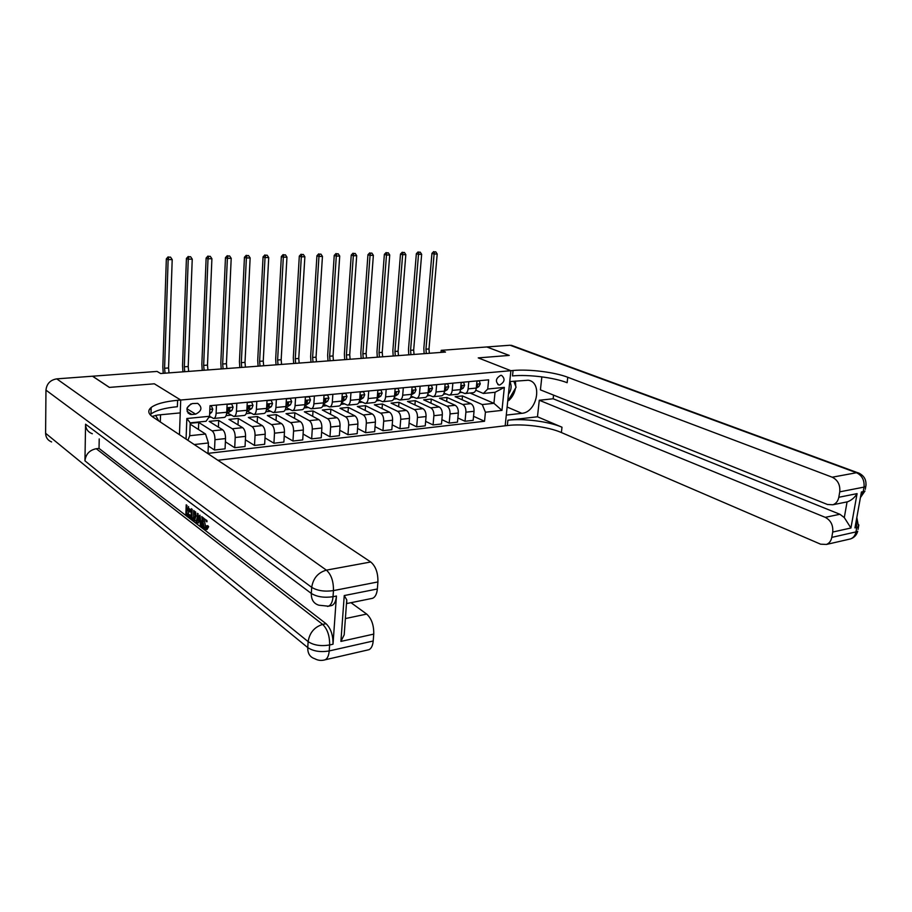 <?xml version="1.0" encoding="UTF-8"?>
<svg xmlns="http://www.w3.org/2000/svg" width="912" height="912" viewBox="0 0 912 912"><rect width="100%" height="100%" fill="white"/><g stroke="black" fill="none" stroke-linecap="round" stroke-linejoin="round"><path stroke-width="1.37" d="M500.722 375.345C495.695 378.343 495.079 381.547 498.864 384.967L499.742 385.001C504.769 381.98 505.373 378.776 501.566 375.379L500.722 375.345M217.877 460.275L507.346 425.528C523.123 423.51 548.283 426.748 561.382 432.539L820.618 544.19L826.477 544.441C829.304 543.29 831.071 540.941 831.778 537.385L855.958 531.913L856.756 527.478L854.966 527.877L861.418 491.99L863.208 491.625L864.017 487.111L839.758 491.842L838.812 497.268L857.075 493.631L850.93 528.002L844.295 517.583L847.066 501.919L846.005 502.102M51.619 441.944C47.766 440.393 45.76 437.509 45.6 433.28L45.965 390.131C46.683 383.735 50.274 379.985 56.749 378.868L92.5 376.211L109.349 387.406L154.356 383.804L109.429 387.395L92.591 376.211L157.081 371.423L160.615 373.521L445.501 352.066L441.191 350.345L441.009 352.397M191.908 414.504L195.624 414.151C201.883 410.97 202.578 407.368 197.676 403.355L192.329 403.571C186.037 406.729 185.33 410.332 190.198 414.379L191.908 414.504L187.142 411.529M441.191 350.345L486.791 346.959L509.17 355.418L478.241 357.892L510.88 370.694L505.18 425.79L506.285 415.097L521.835 413.318C536.997 412.441 542.948 382.162 528.242 380.224L509.751 381.592C511.928 385.559 511.484 389.766 508.44 394.223M839.758 491.842C840.34 484.922 837.82 480.031 832.211 477.204L856.493 472.735L510.047 345.238L486.848 346.959L509.227 355.418L478.241 357.892L510.88 370.694L177.612 400.3C164.798 401.497 155.986 403.891 151.187 407.47C147.55 410.525 148.086 413.695 152.828 416.989L370.739 561.986C375.698 566.204 378.092 572.85 377.91 581.936L333.461 590.6L333.028 596.71L336.437 596.026C335.969 601.179 334.442 604.337 331.865 605.511L330.623 605.762M179.459 434.716L180.713 400.026L154.356 383.804L180.713 400.026L180.245 412.897L157.719 415.04L152.03 416.431M186.071 439.117L186.846 418.505L209.555 416.282L206.089 421.264L190.22 422.849L189.73 435.719L205.553 434.032L208.426 442.97L207.993 453.367L484.534 421.264L473.556 416.305M208.426 442.97L194.233 444.543M470.022 393.026L493.928 403.321L495.045 392.285L483.349 393.448L487.726 389.014L488.638 379.837L209.999 405.715L209.555 416.282M487.726 389.014L504.336 387.383L501.976 410.377L485.423 412.213L484.534 421.264M483.349 393.448L475.79 390.233M468.802 381.683L468.118 388.865C467.753 391.658 466.705 393.209 464.983 393.528L460.058 391.693M452.865 383.154L452.204 390.404C451.839 393.22 450.813 394.782 449.103 395.101L444.041 393.175M436.654 384.67L436.004 391.978C435.651 394.816 434.625 396.389 432.938 396.709L427.739 394.679M420.136 386.198L419.509 393.574C419.155 396.435 418.152 398.031 416.476 398.339L411.141 396.196M403.321 387.76L402.705 395.192C402.374 398.088 401.371 399.695 399.718 400.003L394.235 397.746M386.186 389.356L385.605 396.857C385.274 399.775 384.294 401.383 382.652 401.702L377.009 399.308M368.744 390.974L368.174 398.544C367.855 401.485 366.886 403.115 365.267 403.435L359.465 400.892M350.96 392.627L350.425 400.265C350.105 403.229 349.159 404.871 347.552 405.19L341.59 402.5M332.846 394.303L332.333 402.01C332.025 405.008 331.09 406.661 329.506 406.98L323.372 404.13M314.389 396.025L313.888 403.799C313.603 406.82 312.679 408.496 311.117 408.804L304.916 405.84M295.568 397.769L295.089 405.623C294.815 408.667 293.915 410.354 292.376 410.662L286.243 407.653M276.37 399.547L275.926 407.482C275.663 410.56 274.774 412.258 273.269 412.566L267.205 409.499M256.808 401.371L256.386 409.374C256.135 412.475 255.269 414.185 253.775 414.504L247.802 411.392M236.846 403.229L236.459 411.301C236.219 414.436 235.364 416.168 233.905 416.476L228.011 413.307M216.475 405.11L216.121 413.273C215.893 416.442 215.072 418.175 213.636 418.483L209.532 416.317M190.175 424.171L205.553 434.032M190.209 423.293L198.725 422.438L212.108 430.886C214.001 432.505 214.958 435.457 214.97 439.721L214.514 450.038L208.301 445.968M218.401 427.135L218.698 420.432L209.156 421.39L222.665 429.769C224.569 431.387 225.538 434.317 225.538 438.569L225.07 448.829L214.514 450.038M218.698 420.432L232.309 428.754C234.236 430.361 235.205 433.268 235.205 437.498L234.715 447.724L225.389 441.807M237.986 424.855L238.294 418.46L228.935 419.406L242.66 427.671C244.598 429.256 245.567 432.151 245.567 436.369L245.054 446.527L234.715 447.724M238.294 418.46L252.122 426.668C254.072 428.252 255.052 431.137 255.041 435.32L254.516 445.444L245.396 439.835M257.184 422.632L257.503 416.533L248.326 417.457L262.268 425.608C264.241 427.169 265.221 430.042 265.198 434.215L264.662 444.281L254.516 445.444M257.503 416.533L271.548 424.627C273.532 426.189 274.512 429.039 274.489 433.189L273.931 443.221L265.004 437.885M276.04 420.478L276.359 414.641L267.353 415.541L281.5 423.578C283.495 425.129 284.487 427.967 284.453 432.094L283.883 442.069L273.931 443.221M276.359 414.641L290.597 422.621C292.615 424.16 293.596 426.987 293.573 431.091L292.969 441.032L284.236 435.947M294.53 418.369L294.861 412.783L286.026 413.672L300.367 421.595C302.385 423.122 303.377 425.927 303.343 430.019L302.727 439.915L292.969 441.032M294.861 412.783L309.293 420.649C311.323 422.176 312.326 424.969 312.28 429.039L311.653 438.889L303.092 434.044M312.679 416.317L313.021 410.959L304.346 411.825L318.869 419.645C320.921 421.15 321.925 423.932 321.868 427.99L321.229 437.783L311.653 438.889M313.021 410.959L327.625 418.722C329.688 420.227 330.691 422.986 330.634 427.021L329.984 436.78L321.594 432.163M330.509 414.31L330.851 409.157L322.335 410.012L337.03 417.73C339.104 419.224 340.108 421.971 340.051 425.995L339.378 435.708L329.984 436.78M330.851 409.157L345.625 416.83C347.711 418.312 348.715 421.048 348.658 425.049L347.962 434.716L339.754 430.293M348.008 412.349L348.35 407.402L339.994 408.245L354.848 415.849C356.945 417.331 357.96 420.056 357.892 424.034L357.185 433.656L347.962 434.716M348.35 407.402L363.284 414.96C365.393 416.431 366.407 419.144 366.339 423.111L365.621 432.687L357.572 428.458M365.188 410.434L365.541 405.68L357.333 406.501L372.347 414.014C374.456 415.462 375.482 418.163 375.402 422.108L374.672 431.65L365.621 432.687M365.541 405.68L380.623 413.136C382.755 414.584 383.77 417.274 383.69 421.207L382.949 430.703L375.049 426.656M382.06 408.553L382.424 403.982L374.353 404.791L389.515 412.201C391.647 413.638 392.673 416.317 392.593 420.227L391.829 429.677L382.949 430.703M382.424 403.982L397.655 411.346C399.798 412.771 400.824 415.439 400.733 419.326L399.958 428.743L392.217 424.867M398.647 406.729L399 402.317L391.077 403.104L406.376 410.423C408.53 411.848 409.568 414.493 409.477 418.369L408.69 427.739L399.958 428.743M399 402.317L414.367 409.591C416.533 411.004 417.559 413.638 417.468 417.491L416.67 426.827L409.078 423.1M414.926 404.928L415.291 400.676L407.504 401.462L422.94 408.679C425.117 410.092 426.155 412.714 426.052 416.556L425.243 425.847L416.67 426.827M415.291 400.676L430.783 407.858C432.972 409.249 434.009 411.859 433.895 415.69L433.075 424.946L425.63 421.367M430.931 403.172L431.296 399.068L423.647 399.832L439.208 406.969C441.397 408.359 442.434 410.959 442.331 414.766L441.499 423.977L433.075 424.946M431.296 399.068L446.914 406.159C449.114 407.539 450.152 410.126 450.038 413.923L449.194 423.1L441.887 419.657M446.663 401.451L447.028 397.484L439.516 398.236L455.191 405.293C457.391 406.661 458.44 409.237 458.326 413.011L457.471 422.142L449.194 423.1M447.028 397.484L462.76 404.495C464.972 405.851 466.021 408.416 465.895 412.178L465.029 421.276L457.858 417.97M462.133 399.775L462.487 395.933L455.099 396.674L470.9 403.64C473.111 404.996 474.16 407.539 474.035 411.289L473.157 420.341L465.029 421.276M462.487 395.933L482.254 404.563L493.928 403.321L501.976 410.377M208.837 417.32L210.854 417.126M226.073 415.621L231.078 415.131M246.183 413.649L250.903 413.182M265.882 411.7L270.351 411.266M285.205 409.796L289.412 409.385M304.163 407.938L308.119 407.539M322.757 406.102L326.473 405.737M340.997 404.301L344.485 403.959M358.895 402.545L362.155 402.215M376.462 400.813L379.517 400.505M393.699 399.114L396.549 398.829M410.628 397.45L413.284 397.187M427.261 395.808L429.712 395.569M443.585 394.201L445.854 393.973M459.625 392.616L461.711 392.411M198.44 429.472L198.725 422.438M227.122 404.13L226.746 412.247C226.518 415.393 225.674 417.126 224.227 417.434L213.636 418.483M247.266 402.26L246.867 410.297C246.628 413.41 245.761 415.131 244.291 415.439L233.905 416.476M267.022 400.425L266.6 408.382C266.338 411.472 265.46 413.182 263.956 413.489L253.775 414.504M286.402 398.624L285.946 406.513C285.673 409.568 284.772 411.266 283.244 411.574L273.269 412.566M305.395 396.857L304.916 404.666C304.631 407.71 303.719 409.385 302.168 409.693L292.376 410.662M324.034 395.124L323.521 402.865C323.224 405.874 322.301 407.539 320.728 407.858L311.117 408.804M342.308 393.425L341.772 401.098C341.476 404.084 340.529 405.726 338.933 406.045L329.506 406.98M360.251 391.761L359.693 399.365C359.374 402.317 358.416 403.959 356.809 404.267L347.552 405.19M377.853 390.131L377.272 397.666C376.952 400.585 375.972 402.215 374.342 402.523L365.267 403.435M395.135 388.523L394.531 395.99C394.201 398.886 393.209 400.505 391.567 400.813L382.652 401.702M412.099 386.95L411.483 394.349C411.141 397.222 410.138 398.818 408.473 399.137L399.718 400.003M428.754 385.4L428.116 392.73C427.774 395.591 426.759 397.176 425.072 397.495L416.476 398.339M445.124 383.872L444.463 391.157C444.098 393.984 443.072 395.557 441.385 395.865L432.938 396.709M461.187 382.39L460.514 389.595C460.15 392.399 459.112 393.961 457.402 394.28L449.103 395.101M485.423 412.213L482.254 404.563M476.976 380.92L476.281 388.067C475.904 390.849 474.856 392.399 473.134 392.719L464.983 393.528M190.22 422.849L186.846 418.505M189.73 435.719L187.895 440.325M504.336 387.383L495.045 392.285M187.177 407.801L190.961 403.891M209.988 406L211.288 405.886L212.792 409.18L211.687 412.338L209.657 413.9M165.026 373.19L164.582 368.243L168.139 259.635L166.337 258.871L162.826 367.217L163.248 373.327M169.005 372.894L168.56 367.958L172.197 259.555L168.139 259.635L168.891 257.138L170.51 257.116L168.891 257.138M168.161 256.842L166.337 258.871M172.197 259.555L170.51 257.116M227.111 404.415L231.648 403.993L233.107 407.254L231.967 410.389L226.609 413.66M226.746 412.315L229.881 408.77L229.345 407.915L226.803 410.993M229.881 408.77L228.73 408.097L227.977 408.827M184.748 371.708L184.304 366.806L188.26 259.213L186.424 258.449L182.525 365.792L182.936 371.845M188.647 371.412L188.214 366.521L192.238 259.133L188.26 259.213L188.989 256.739L190.574 256.717L188.989 256.739M188.248 256.443L186.424 258.449M192.238 259.133L190.574 256.717M247.255 402.534L251.609 402.135L253.012 405.373L251.849 408.473L246.719 411.7M246.878 410.218L249.854 406.866L249.329 406.011L246.935 408.964M249.854 406.866L248.68 406.193L248.007 406.855M204.106 370.249L203.661 365.393L208.004 258.803L206.135 258.05L201.848 364.39L202.247 370.386M207.925 369.953L207.491 365.119L211.903 258.712L208.004 258.803L208.7 256.352L210.262 256.318L208.7 256.352M207.959 256.055L206.135 258.05M211.903 258.712L210.262 256.318M267.011 400.699L271.183 400.311L272.54 403.526L271.354 406.592L266.441 409.762M266.612 408.177L269.428 404.996L268.915 404.153L266.669 406.957M269.428 404.996L268.231 404.347L267.649 404.928M223.098 368.813L222.665 364.002L227.373 258.392L225.469 257.651L220.818 363.022L221.206 368.961M226.849 368.528L226.427 363.728L231.203 258.313L227.373 258.392L228.046 255.964L229.585 255.941L228.046 255.964M227.282 255.679L225.469 257.651M231.203 258.313L229.585 255.941M286.379 398.897L290.369 398.521L291.692 401.702L290.472 404.757L285.787 407.835M285.958 406.182L288.625 403.172L288.135 402.329L286.026 404.974M288.625 403.172L286.915 403.036M241.737 367.411L241.315 362.645L246.377 257.993L244.45 257.252L239.446 361.676L239.822 367.559M245.431 367.137L245.009 362.372L250.139 257.914L246.377 257.993L247.027 255.588L248.531 255.565L247.027 255.588M246.251 255.303L244.45 257.252M250.139 257.914L248.531 255.565M155.633 415.348L158.825 420.979M513.809 381.205L516.089 387.212L507.699 401.383M204.721 518.791L204.436 521.083L205.804 527.341M203.558 517.902L202.806 521.333L204.391 527.809L205.132 528.037L206.169 525.916L207.811 525.665L208.631 526.714L207.035 529.439M198.896 520.934L198.394 523.009L195.909 522.587L198.178 513.832M201.78 516.557L202.111 519.202M188.567 506.559L188.51 508.109L191.338 510.253M188.396 510.948L188.294 513.775L191.121 515.941M92.351 433.736C87.985 432.163 85.728 428.982 85.568 424.194L84.953 460.845C85.751 454.153 89.524 450.106 96.262 448.715L99.032 448.419L326.029 623.694C330.794 628.288 333.119 635.14 333.005 644.225L336.437 596.026M99.032 448.419L99.214 438.923M197.494 513.319L197.516 516.386M196.502 520.307L194.37 520.866L191.007 518.803L191.406 508.702M149.511 409.271L151.141 409.123M344.861 625.529L344.189 634.832L340.906 641.41L344.246 595.559L377.351 588.981L377.91 581.936M377.351 588.981C376.85 594.02 375.265 597.121 372.609 598.295L371.332 598.557M160.307 421.96L160.535 414.766M351.006 602.684L366.681 614.072C371.56 618.518 373.92 625.199 373.749 634.102L340.906 641.41M333.005 644.225L329.631 644.978L329.209 650.94L373.202 640.999L373.749 634.102M373.202 640.999C372.757 645.593 371.355 648.489 368.995 649.697L367.468 650.051M177.612 400.3L177.384 406.706C164.582 407.949 155.781 410.389 150.993 414.037L150.195 414.766M344.246 595.559L346.754 599.879L346.754 603.402M187.006 505.373L186.892 508.337L189.844 510.572L189.787 511.997L186.846 509.751L186.675 514.015L189.981 516.545L189.924 517.97L191.041 517.811M189.924 517.97L185.843 514.824L186.219 504.781M189.981 516.545L191.098 516.386M186.675 514.015L188.294 513.775M189.787 511.997L191.281 511.78M189.844 510.572L191.338 510.355M186.892 508.337L188.51 508.109M195.647 511.917L195.92 516.112L194.37 520.866M192.204 509.306L191.862 517.993L193.025 518.894L194.404 519.053L195.111 515.474L194.689 511.199M195.92 516.112L197.539 515.873M193.766 510.492L193.481 517.754L194.621 518.632L193.025 518.894M191.862 517.993L193.481 517.754M199.933 515.166L201.392 526.817L200.526 526.156L200.024 521.801L197.573 519.92L196.764 523.249M198.599 515.656L197.87 518.666L199.842 520.171L199.42 516.454M201.392 526.817L202.669 526.623M197.87 518.666L199.5 518.426M204.391 527.809L205.656 527.615M202.806 521.333L204.436 521.083M206.876 520.421L207.047 521.778L206.203 521.527L205.907 519.68M206.169 525.916L206.99 526.965L205.508 529.667L204.413 529.313C202.635 527.592 201.826 524.719 201.985 520.718L202.612 517.184M206.99 526.965L208.631 526.714M537.464 416.773L507.893 420.227C523.693 418.255 548.876 421.481 561.997 427.215L537.464 416.773L539.277 400.254L553.151 398.772L553.561 395.124M541.853 376.861L540.417 389.869L827.48 504.496L832.884 504.769C836.042 503.652 838.014 501.144 838.812 497.268M509.751 381.592L510.88 370.694L513.068 370.5C528.971 368.984 554.428 372.107 567.766 377.272L832.211 477.204M850.93 528.002L832.713 532.049L831.778 537.385M832.713 532.049C833.283 525.221 830.809 520.319 825.257 517.343L839.884 514.265L844.295 517.583M539.277 400.254L825.257 517.343M510.047 345.238L512.932 345.876M553.151 398.772L839.884 514.265M513.068 370.5L512.498 375.915C528.401 374.342 553.823 377.477 567.139 382.698L567.766 377.272M847.066 501.919L847.544 501.794C851.523 500.266 854.704 497.553 857.075 493.631M515.428 381.045L515.736 386.278M515.462 388.364C514.493 393.22 512.293 397.267 508.839 400.493M305.383 397.13L309.191 396.777L310.468 399.923L309.225 402.956L304.768 405.908M304.939 404.233L307.458 401.371L306.968 400.539L305.018 403.001M307.458 401.371L305.816 401.189M260.045 366.031L259.624 361.312L265.027 257.594L263.066 256.876L257.72 360.354L258.096 366.179M263.671 365.758L263.249 361.049L268.721 257.526L265.027 257.594L265.654 255.223L267.136 255.189L265.654 255.223M264.879 254.938L263.066 256.876M268.721 257.526L267.136 255.189M324.011 395.398L327.659 395.056L328.901 398.179L327.636 401.177L323.395 403.993M323.555 402.329L325.937 399.616L325.459 398.783L323.635 401.052M278.023 364.675L277.613 360.001L283.336 257.218L281.352 256.5L275.675 359.054L276.04 364.823M281.58 364.412L281.17 359.738L286.961 257.138L283.336 257.218L283.951 254.858L285.399 254.836L283.951 254.858M283.153 254.573L281.352 256.5M286.961 257.138L285.399 254.836M342.296 393.699L345.773 393.368L346.982 396.469L345.694 399.445L341.669 402.089M341.818 400.459L344.063 397.883L343.596 397.062L341.92 399.114M295.682 363.352L295.271 358.712L301.313 256.831L299.307 256.124L293.311 357.778L293.675 363.5M299.17 363.09L298.76 358.462L304.87 256.762L301.313 256.831L301.895 254.505L303.32 254.471L301.895 254.505M301.097 254.22L299.307 256.124M304.87 256.762L303.32 254.471M360.229 392.023L363.557 391.715L364.72 394.793L363.409 397.735L359.602 400.197M359.75 398.635L361.847 396.196L361.391 395.375L359.852 397.176M313.021 362.041L312.611 357.447L318.961 256.466L316.931 255.759L310.639 356.524L310.992 362.201M316.453 361.779L316.042 357.196L322.449 256.386L318.961 256.466L319.531 254.152L320.921 254.129L319.531 254.152M318.71 253.878L316.931 255.759M322.449 256.386L320.921 254.129M377.83 390.393L380.999 390.097L382.139 393.14L380.806 396.07L377.203 398.35M377.34 396.857L379.312 394.531L378.868 393.71L377.465 395.238M330.053 360.753L329.654 356.204L336.3 256.101L334.237 255.406L327.659 355.292L328.001 360.913M333.427 360.502L333.028 355.954L339.72 256.033L336.3 256.101L336.847 253.81L338.215 253.787L336.847 253.81M336.015 253.536L334.237 255.406M339.72 256.033L338.215 253.787M395.113 388.786L398.134 388.501L399.239 391.522L397.883 394.429L394.474 396.549M394.611 395.113L396.458 392.89L396.025 392.092L394.748 393.277M346.799 359.499L346.4 354.985L353.32 255.736L351.245 255.052L344.383 354.073L344.713 359.659M350.117 359.248L349.718 354.734L356.695 255.668L353.32 255.736L353.856 253.468L355.201 253.445L353.856 253.468M353.024 253.194L351.245 255.052M356.695 255.668L355.201 253.445M412.076 387.201L414.96 386.939L416.032 389.926L414.664 392.81L411.437 394.782M411.563 393.403L413.284 391.294L412.862 390.484L411.734 391.294M363.25 358.256L362.862 353.776L370.044 255.394L367.946 254.71L360.821 352.887L361.152 358.416M366.51 358.017L366.122 353.548L373.361 255.314L370.044 255.394L370.557 253.137L371.879 253.114L370.557 253.137M369.725 252.875L367.946 254.71M373.361 255.314L371.879 253.114M428.731 385.651L431.479 385.4L432.516 388.364L431.125 391.225L428.081 393.061M428.207 391.727L429.814 389.72L429.404 388.922L428.401 389.504M379.426 357.037L379.039 352.602L386.483 255.041L384.362 254.368L376.975 351.713L377.294 357.196M382.63 356.797L382.242 352.363L389.732 254.972L386.483 255.041L386.973 252.818L388.273 252.784L386.973 252.818M386.129 252.544L384.362 254.368M389.732 254.972L388.273 252.784M445.102 384.134L447.712 383.895L448.715 386.836L447.313 389.675L444.44 391.373M444.554 390.085L446.048 388.17L445.649 387.372L444.76 387.817M395.318 355.84L394.942 351.439L402.637 254.699L400.493 254.038L392.867 350.561L393.175 355.999M398.464 355.6L398.088 351.211L405.829 254.642L402.637 254.699L403.115 252.499L404.392 252.464L403.115 252.499M402.26 252.225L400.493 254.038M405.829 254.642L404.392 252.464M461.164 382.641L463.649 382.402L464.618 385.331L463.205 388.136L460.503 389.72M460.617 388.478L461.996 386.642L461.609 385.856L460.834 386.186L461.996 386.642M410.947 354.665L410.571 350.299L418.505 254.368L416.351 253.707L408.485 349.433L408.781 354.825M414.048 354.437L413.672 350.071L421.652 254.3L418.505 254.368L418.973 252.179L420.227 252.157L418.973 252.179M418.106 251.917L416.351 253.707M421.652 254.3L420.227 252.157M476.953 381.17L479.313 380.954L480.259 383.849L478.823 386.642L476.281 388.102M476.395 386.905L477.671 385.149L476.623 384.613M426.326 353.503L425.95 349.182L434.112 254.038L431.946 253.388L423.841 348.327L424.137 353.674M429.37 353.275L428.993 348.954L437.201 253.981L434.112 254.038L434.557 251.872L435.788 251.849L434.557 251.872M433.69 251.609L431.946 253.388M437.201 253.981L435.788 251.849M222.665 429.769L212.108 430.886M242.66 427.671L232.309 428.754M262.268 425.608L252.122 426.668M281.5 423.578L271.548 424.627M300.367 421.595L290.597 422.621M318.869 419.645L309.293 420.649M337.03 417.73L327.625 418.722M354.848 415.849L345.625 416.83M372.347 414.014L363.284 414.96M389.515 412.201L380.623 413.136M406.376 410.423L397.655 411.346M422.94 408.679L414.367 409.591M439.208 406.969L430.783 407.858M455.191 405.293L446.914 406.159M470.9 403.64L462.76 404.495M225.538 438.569L214.97 439.721M226.746 412.247L216.121 413.273M246.867 410.297L236.459 411.301M245.567 436.369L235.205 437.498M266.6 408.382L256.386 409.374M265.198 434.215L255.041 435.32M285.946 406.513L275.926 407.482M284.453 432.094L274.489 433.189M304.916 404.666L295.089 405.623M303.343 430.019L293.573 431.091M323.521 402.865L313.888 403.799M321.868 427.99L312.28 429.039M341.772 401.098L332.333 402.01M340.051 425.995L330.634 427.021M359.693 399.365L350.425 400.265M357.892 424.034L348.658 425.049M377.272 397.666L368.174 398.544M375.402 422.108L366.339 423.111M394.531 395.99L385.605 396.857M392.593 420.227L383.69 421.207M411.483 394.349L402.705 395.192M409.477 418.369L400.733 419.326M428.116 392.73L419.509 393.574M426.052 416.556L417.468 417.491M444.463 391.157L436.004 391.978M442.331 414.766L433.895 415.69M460.514 389.595L452.204 390.404M458.326 413.011L450.038 413.923M476.281 388.067L468.118 388.865M474.035 411.289L465.895 412.178M186.926 408.736L195.624 414.151M212.747 409.1L209.851 409.374M211.687 412.338L209.714 412.52M164.582 368.243L168.56 367.958M233.062 407.174L226.951 407.755M228.49 413.011L226.666 413.182M231.967 410.389L228.912 410.685M184.304 366.806L188.214 366.521M252.977 405.293L247.095 405.851M248.303 411.084L246.787 411.221M251.849 408.473L248.851 408.758M203.661 365.393L207.491 365.119M272.506 403.446L266.84 403.982M267.74 409.192L266.509 409.306M271.354 406.592L268.413 406.877M222.665 364.002L226.427 363.728M291.658 401.633L286.197 402.146M286.801 407.333L285.855 407.425M290.472 404.757L287.588 405.031M241.315 362.645L245.009 362.372M45.6 433.28L307.754 647.588L308.142 641.638L84.953 460.845M85.568 424.194L311.311 593.438L311.71 587.351L45.965 390.131M56.749 378.868L326.393 570.137L370.739 561.986M96.262 448.715L322.666 624.412L326.029 623.694M345.374 618.564L366.681 614.072M327.488 606.434L328.48 606.195C331.045 605.032 332.561 601.863 333.028 596.71C324.216 597.976 316.977 596.893 311.311 593.438C311.186 599.72 313.728 603.641 318.915 605.215L328.48 606.195L331.865 605.511M326.393 570.137C318.037 572.554 313.147 578.288 311.71 587.351C317.387 590.771 324.638 591.854 333.461 590.6C333.575 581.32 331.227 574.492 326.393 570.137M323.999 660.106L325.174 659.775C327.454 658.578 328.799 655.625 329.209 650.94C320.488 652.399 313.329 651.282 307.754 647.588C307.618 653.425 309.932 657.13 314.708 658.703C318.06 660.527 321.548 660.892 325.174 659.775L368.995 649.697M322.666 624.412C314.401 627.011 309.556 632.757 308.142 641.638C313.739 645.297 320.899 646.414 329.631 644.978C329.745 635.869 327.419 629.018 322.666 624.412M507.893 420.227L507.346 425.528M561.997 427.215L561.382 432.539M856.231 520.866L856.756 527.478L858.534 526.771L856.824 517.549M826.477 544.441L850.634 538.889C854.316 537.544 856.676 534.979 857.736 531.206L855.958 531.913C855.239 535.424 853.461 537.749 850.634 538.889L848.821 539.311M858.83 524.879L858.067 529.348M856.493 472.735C862.114 475.505 864.622 480.293 864.017 487.111L865.807 486.484C866.731 479.906 864.086 475.312 857.861 472.69L856.493 472.735M859.731 473.476L511.358 345.295M860.415 497.587L864.986 490.987L863.208 491.625L860.506 497.051M866.069 484.762L865.294 489.299M507.118 407.014L521.835 413.318M310.445 399.855L305.178 400.345M305.497 405.509L304.825 405.578M309.225 402.956L306.398 403.229M259.624 361.312L263.249 361.049M328.867 398.111L323.806 398.59M327.636 401.177L324.854 401.451M277.613 360.001L281.17 359.738M324.706 398.989L325.937 399.616M346.948 396.389L342.068 396.857M345.694 399.445L342.969 399.707M295.271 358.712L298.76 358.462M342.832 397.279L344.063 397.883M364.697 394.714L360.001 395.158M363.409 397.735L360.742 397.997M312.611 357.447L316.042 357.196M360.639 395.603L361.847 396.196M382.117 393.061L377.591 393.494M380.806 396.07L378.184 396.321M329.654 356.204L333.028 355.954M378.104 393.961L379.312 394.531M399.217 391.442L394.862 391.852M397.883 394.429L395.306 394.668M346.4 354.985L349.718 354.734M395.261 392.342L396.458 392.89M415.997 389.857L411.825 390.256M414.664 392.81L412.133 393.049M362.862 353.776L366.122 353.548M412.11 390.758L413.284 391.294M432.493 388.295L428.469 388.672M431.125 391.225L428.64 391.465M379.039 352.602L382.242 352.363M428.651 389.196L429.814 389.72M448.693 386.756L444.828 387.133M447.313 389.675L444.862 389.903M394.942 351.439L398.088 351.211M444.896 387.668L446.048 388.17M464.596 385.252L460.891 385.605M463.205 388.136L460.799 388.375M410.571 350.299L413.672 350.071M480.236 383.781L476.668 384.112M478.823 386.642L476.463 386.859M425.95 349.182L428.993 348.954M476.611 384.704L477.671 385.149M497.827 384.533L498.864 384.967M187.975 412.976L190.198 414.379M150.993 414.037L151.187 407.47M372.609 598.295L346.48 603.607M346.754 599.879L344.189 634.832M207.149 529.416L205.508 529.667M847.544 501.794L832.884 504.769"/></g></svg>
